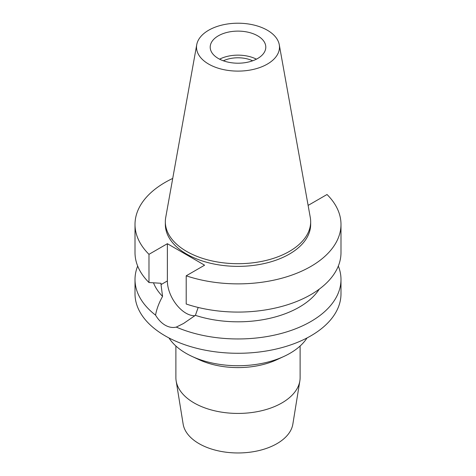 <?xml version="1.0" encoding="UTF-8"?>
<svg xmlns="http://www.w3.org/2000/svg" width="476" height="476" viewBox="0 0 476 476"><rect width="100%" height="100%" fill="white"/><g stroke="black" fill="none" stroke-linecap="round" stroke-linejoin="round"><path stroke-width="0.71" d="M208.666 30.226A41.483 23.949 180 0 1 251.875 24.591A41.483 23.949 180 0 1 279.263 44.69A41.483 23.949 180 0 1 267.334 64.093A41.483 23.949 180 0 1 220.168 68.782A41.483 23.949 180 0 1 196.737 44.69A41.483 23.949 180 0 1 208.666 30.226M218.347 35.813A27.792 16.047 0 0 0 210.208 47.16A27.792 16.047 0 0 0 227.367 61.981A27.792 16.047 0 0 0 257.653 58.506A27.792 16.047 0 0 0 265.792 47.16A27.792 16.047 0 0 0 248.633 32.338A27.792 16.047 0 0 0 218.347 35.813M279.263 44.69L310.275 217.419A72.661 41.953 180 0 1 310.661 221.745A72.661 41.953 180 0 1 289.378 251.411A72.661 41.953 180 0 1 210.196 260.503A72.661 41.953 180 0 1 165.339 221.745A72.661 41.953 180 0 1 165.725 217.419L196.737 44.69M165.339 221.745L165.339 224.416A72.661 41.953 0 0 0 210.196 263.174A72.661 41.953 0 0 0 289.378 254.083A72.661 41.953 0 0 0 310.661 224.416L310.661 221.745M308.002 204.769L308.627 205.126L327.018 194.511A102.989 59.458 180 0 1 340.989 224.416A102.989 59.458 180 0 1 310.822 266.459A102.989 59.458 180 0 1 186.205 275.806L204.597 265.191L167.374 243.7L148.982 254.321A102.989 59.458 180 0 1 135.011 224.416A102.989 59.458 180 0 1 165.178 182.373A102.989 59.458 180 0 1 172.728 178.423M153.492 282.821A86.638 50.022 0 0 0 162.566 296.399L161.019 284.612L167.374 280.941L167.374 243.7M135.011 224.416L135.011 252.619A102.989 59.458 0 0 0 148.982 282.524L161.019 283.279L161.019 284.612M148.982 254.321L148.982 282.524M194.94 315.695A26.317 15.196 60 0 1 185.985 313.178A26.317 15.196 60 0 1 167.374 280.941M340.989 224.416L340.989 252.619A102.989 59.458 0 0 1 310.822 294.662A102.989 59.458 0 0 1 186.205 304.015L186.205 275.806M137.677 266.06A102.989 59.458 180 0 0 135.011 279.501A102.989 59.458 180 0 0 155.551 315.13C158.252 319.652 161.465 323.008 165.178 325.191C168.932 327.321 172.633 327.958 176.287 327.101L183.581 323.46L195.386 315.344L198.195 307.46M195.386 315.344A86.638 50.022 0 0 0 299.261 307.163A86.638 50.022 0 0 0 319.253 289.152M155.551 315.13C156.634 309.091 158.972 302.843 162.566 296.399M135.011 279.501L135.011 293.823A102.989 59.458 0 0 0 198.587 348.753A102.989 59.458 0 0 0 310.822 335.866A102.989 59.458 0 0 0 340.989 293.823L340.989 279.501A102.989 59.458 180 0 1 310.822 321.544A102.989 59.458 180 0 1 176.287 327.101M338.323 266.06A102.989 59.458 180 0 1 340.989 279.501M168.98 337.954A73.56 42.471 0 0 0 191.947 356.375A73.56 42.471 0 0 0 284.053 356.375A73.56 42.471 0 0 0 290.015 353.287A73.56 42.471 0 0 0 307.02 337.954M284.053 356.375L276.889 359.695A62.118 35.867 180 0 1 199.111 359.695L191.947 356.375M175.882 346.004L175.882 377.563A62.118 35.867 0 0 0 176.15 380.901A62.118 35.867 0 0 0 216.925 411.3A62.118 35.867 0 0 0 281.923 402.922A62.118 35.867 0 0 0 299.85 380.901A62.118 35.867 0 0 0 300.118 377.563L300.118 346.004M176.15 380.901L183.147 424.122A55.091 31.809 0 0 0 219.311 451.075A55.091 31.809 0 0 0 276.955 443.65A55.091 31.809 0 0 0 292.853 424.122L299.85 380.901M252.655 60.791A23.211 13.399 0 0 0 223.345 60.791M219.579 59.173A27.792 16.047 180 0 1 256.421 59.173"/></g></svg>
